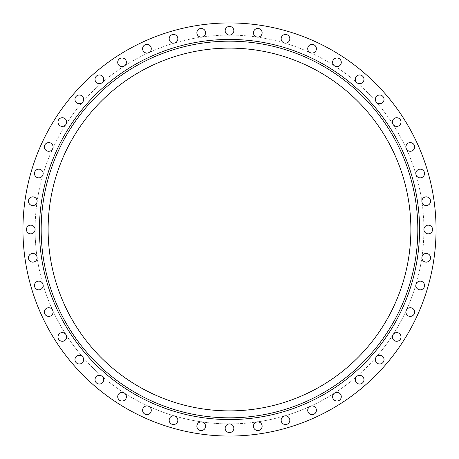 <?xml version="1.0" encoding="UTF-8"?>
<svg xmlns="http://www.w3.org/2000/svg" width="459" height="459" viewBox="0 0 459 459"><rect width="100%" height="100%" fill="white"/><g stroke="black" fill="none" stroke-linecap="round" stroke-linejoin="round"><path stroke-width="0.34" stroke-dasharray="2.29 1.72" d="M26.421 229.5A4.338 4.338 0 0 1 30.759 225.162A4.338 4.338 0 0 1 35.102 229.5A194.398 194.398 0 0 1 229.5 35.102A194.398 194.398 0 0 1 423.898 229.5A4.338 4.338 0 0 1 428.241 225.162A4.338 4.338 0 0 1 432.579 229.5A4.338 4.338 0 0 1 428.241 233.838A4.338 4.338 0 0 1 423.898 229.5A194.398 194.398 0 0 1 229.5 423.898A194.398 194.398 0 0 1 174.73 42.974A194.398 194.398 0 0 1 421.919 257.166A4.338 4.338 0 0 1 426.526 253.454A4.338 4.338 0 0 1 430.553 257.786A4.338 4.338 0 0 1 426.216 262.123A4.338 4.338 0 0 1 421.919 257.166A194.398 194.398 0 0 1 416.026 284.27A4.338 4.338 0 0 1 424.529 285.492A4.338 4.338 0 0 1 420.192 289.83A4.338 4.338 0 0 1 416.026 284.27A194.398 194.398 0 0 1 406.33 310.255A4.338 4.338 0 0 1 414.62 312.057A4.338 4.338 0 0 1 410.277 316.4A4.338 4.338 0 0 1 406.33 310.255A194.398 194.398 0 0 1 393.042 334.6A4.338 4.338 0 0 1 401.028 336.946A4.338 4.338 0 0 1 396.691 341.284A4.338 4.338 0 0 1 393.042 334.6A194.398 194.398 0 0 1 376.42 356.804A4.338 4.338 0 0 1 384.034 359.644A4.338 4.338 0 0 1 379.696 363.987A4.338 4.338 0 0 1 376.42 356.804A194.398 194.398 0 0 1 356.804 376.42A4.338 4.338 0 0 1 363.987 379.696A4.338 4.338 0 0 1 359.644 384.034A4.338 4.338 0 0 1 356.804 376.42A194.398 194.398 0 0 1 334.6 393.042A4.338 4.338 0 0 1 341.284 396.691A4.338 4.338 0 0 1 336.946 401.028A4.338 4.338 0 0 1 334.6 393.042A194.398 194.398 0 0 1 310.255 406.33A4.338 4.338 0 0 1 316.4 410.277A4.338 4.338 0 0 1 312.057 414.62A4.338 4.338 0 0 1 310.255 406.33A194.398 194.398 0 0 1 284.27 416.026A4.338 4.338 0 0 1 289.83 420.192A4.338 4.338 0 0 1 285.492 424.529A4.338 4.338 0 0 1 284.27 416.026A194.398 194.398 0 0 1 257.166 421.919A4.338 4.338 0 0 1 262.123 426.216A4.338 4.338 0 0 1 257.786 430.553A4.338 4.338 0 0 1 253.443 426.216A4.338 4.338 0 0 1 257.166 421.919A194.398 194.398 0 0 1 229.5 423.898A4.338 4.338 0 0 1 233.838 428.241A4.338 4.338 0 0 1 229.5 432.579A4.338 4.338 0 0 1 225.162 428.241A4.338 4.338 0 0 1 229.5 423.898A194.398 194.398 0 0 1 201.834 421.919A4.338 4.338 0 0 1 205.557 426.216A4.338 4.338 0 0 1 201.214 430.553A4.338 4.338 0 0 1 196.877 426.216A4.338 4.338 0 0 1 201.834 421.919A194.398 194.398 0 0 1 174.73 416.026A4.338 4.338 0 0 1 173.508 424.529A4.338 4.338 0 0 1 169.17 420.192A4.338 4.338 0 0 1 174.73 416.026A194.398 194.398 0 0 1 148.745 406.33A4.338 4.338 0 0 1 146.943 414.62A4.338 4.338 0 0 1 142.6 410.277A4.338 4.338 0 0 1 148.745 406.33A194.398 194.398 0 0 1 124.4 393.042A4.338 4.338 0 0 1 122.054 401.028A4.338 4.338 0 0 1 119.971 392.881A4.338 4.338 0 0 1 124.4 393.042A194.398 194.398 0 0 1 102.196 376.42A4.338 4.338 0 0 1 99.356 384.034A4.338 4.338 0 0 1 97.549 375.749A4.338 4.338 0 0 1 102.196 376.42A194.398 194.398 0 0 1 82.58 356.804A4.338 4.338 0 0 1 79.304 363.987A4.338 4.338 0 0 1 77.789 355.582A4.338 4.338 0 0 1 82.58 356.804A194.398 194.398 0 0 1 65.958 334.6A4.338 4.338 0 0 1 62.309 341.284A4.338 4.338 0 0 1 61.087 332.781A4.338 4.338 0 0 1 65.958 334.6A194.398 194.398 0 0 1 52.67 310.255A4.338 4.338 0 0 1 48.723 316.4A4.338 4.338 0 0 1 47.799 307.817A4.338 4.338 0 0 1 52.67 310.255A194.398 194.398 0 0 1 42.974 284.27A4.338 4.338 0 0 1 38.808 289.83A4.338 4.338 0 0 1 34.471 285.492A4.338 4.338 0 0 1 42.974 284.27A194.398 194.398 0 0 1 37.081 257.166A4.338 4.338 0 0 1 32.784 262.123A4.338 4.338 0 0 1 28.447 257.786A4.338 4.338 0 0 1 32.474 253.454A4.338 4.338 0 0 1 37.081 257.166A194.398 194.398 0 0 1 35.102 229.5A4.338 4.338 0 0 1 30.759 233.838A4.338 4.338 0 0 1 26.421 229.5M28.447 201.214A4.338 4.338 0 0 1 32.784 196.877A4.338 4.338 0 0 1 37.081 201.834A4.338 4.338 0 0 1 32.474 205.546A4.338 4.338 0 0 1 28.447 201.214M34.471 173.508A4.338 4.338 0 0 1 38.808 169.17A4.338 4.338 0 0 1 42.974 174.73A4.338 4.338 0 0 1 34.471 173.508M44.38 146.943A4.338 4.338 0 0 1 48.723 142.6A4.338 4.338 0 0 1 52.67 148.745A4.338 4.338 0 0 1 44.38 146.943M57.972 122.054A4.338 4.338 0 0 1 62.309 117.716A4.338 4.338 0 0 1 65.958 124.4A4.338 4.338 0 0 1 57.972 122.054M74.966 99.356A4.338 4.338 0 0 1 79.304 95.013A4.338 4.338 0 0 1 82.58 102.196A4.338 4.338 0 0 1 74.966 99.356M95.013 79.304A4.338 4.338 0 0 1 99.356 74.966A4.338 4.338 0 0 1 102.196 82.58A4.338 4.338 0 0 1 95.013 79.304M117.716 62.309A4.338 4.338 0 0 1 122.054 57.972A4.338 4.338 0 0 1 124.4 65.958A4.338 4.338 0 0 1 117.716 62.309M142.6 48.723A4.338 4.338 0 0 1 146.943 44.38A4.338 4.338 0 0 1 148.745 52.67A4.338 4.338 0 0 1 142.6 48.723M169.17 38.808A4.338 4.338 0 0 1 173.508 34.471A4.338 4.338 0 0 1 174.73 42.974A4.338 4.338 0 0 1 169.17 38.808M196.877 32.784A4.338 4.338 0 0 1 201.214 28.447A4.338 4.338 0 0 1 205.557 32.784A4.338 4.338 0 0 1 201.834 37.081A4.338 4.338 0 0 1 196.877 32.784M225.162 30.759A4.338 4.338 0 0 1 229.5 26.421A4.338 4.338 0 0 1 233.838 30.759A4.338 4.338 0 0 1 229.5 35.102A4.338 4.338 0 0 1 225.162 30.759M253.443 32.784A4.338 4.338 0 0 1 257.786 28.447A4.338 4.338 0 0 1 262.123 32.784A4.338 4.338 0 0 1 257.166 37.081A4.338 4.338 0 0 1 253.443 32.784M281.155 38.808A4.338 4.338 0 0 1 285.492 34.471A4.338 4.338 0 0 1 289.83 38.808A4.338 4.338 0 0 1 284.27 42.974A4.338 4.338 0 0 1 281.155 38.808M307.719 48.723A4.338 4.338 0 0 1 312.057 44.38A4.338 4.338 0 0 1 316.4 48.723A4.338 4.338 0 0 1 310.255 52.67A4.338 4.338 0 0 1 307.719 48.723M332.609 62.309A4.338 4.338 0 0 1 336.946 57.972A4.338 4.338 0 0 1 339.029 66.119A4.338 4.338 0 0 1 332.609 62.309M355.306 79.304A4.338 4.338 0 0 1 359.644 74.966A4.338 4.338 0 0 1 361.451 83.251A4.338 4.338 0 0 1 355.306 79.304M375.359 99.356A4.338 4.338 0 0 1 379.696 95.013A4.338 4.338 0 0 1 381.211 103.418A4.338 4.338 0 0 1 375.359 99.356M392.353 122.054A4.338 4.338 0 0 1 396.691 117.716A4.338 4.338 0 0 1 397.913 126.219A4.338 4.338 0 0 1 392.353 122.054M405.94 146.943A4.338 4.338 0 0 1 410.277 142.6A4.338 4.338 0 0 1 411.201 151.183A4.338 4.338 0 0 1 405.94 146.943M415.848 173.508A4.338 4.338 0 0 1 420.192 169.17A4.338 4.338 0 0 1 424.529 173.508A4.338 4.338 0 0 1 416.026 174.73A4.338 4.338 0 0 1 415.848 173.508M421.878 201.214A4.338 4.338 0 0 1 426.216 196.877A4.338 4.338 0 0 1 430.553 201.214A4.338 4.338 0 0 1 426.526 205.546A4.338 4.338 0 0 1 421.878 201.214M417.828 229.5A188.328 188.328 0 0 0 229.5 41.172A188.328 188.328 0 0 0 41.172 229.5A188.328 188.328 0 0 0 229.5 417.828A188.328 188.328 0 0 0 417.828 229.5A188.328 188.328 0 0 1 229.5 417.828A188.328 188.328 0 0 1 41.172 229.5M436.05 229.5A206.55 206.55 0 0 1 229.5 436.05A206.55 206.55 0 0 1 22.95 229.5A206.55 206.55 0 0 1 229.5 22.95A206.55 206.55 0 0 1 436.05 229.5M48.12 229.5A181.38 181.38 0 0 1 229.5 48.12A181.38 181.38 0 0 1 410.88 229.5A181.38 181.38 0 0 1 229.5 410.88A181.38 181.38 0 0 1 48.12 229.5"/><path stroke-width="0.69" d="M26.421 229.5A4.338 4.338 0 0 1 30.759 225.162A4.338 4.338 0 0 1 35.102 229.5A4.338 4.338 0 0 1 30.759 233.838A4.338 4.338 0 0 1 26.421 229.5M28.447 201.214A4.338 4.338 0 0 1 32.784 196.877A4.338 4.338 0 0 1 37.122 201.214A4.338 4.338 0 0 1 32.784 205.557A4.338 4.338 0 0 1 28.447 201.214M34.471 173.508A4.338 4.338 0 0 1 38.808 169.17A4.338 4.338 0 0 1 43.152 173.508A4.338 4.338 0 0 1 38.808 177.845A4.338 4.338 0 0 1 34.471 173.508M44.38 146.943A4.338 4.338 0 0 1 48.723 142.6A4.338 4.338 0 0 1 53.06 146.943A4.338 4.338 0 0 1 48.723 151.281A4.338 4.338 0 0 1 44.38 146.943M57.972 122.054A4.338 4.338 0 0 1 62.309 117.716A4.338 4.338 0 0 1 66.647 122.054A4.338 4.338 0 0 1 62.309 126.391A4.338 4.338 0 0 1 57.972 122.054M74.966 99.356A4.338 4.338 0 0 1 79.304 95.013A4.338 4.338 0 0 1 83.641 99.356A4.338 4.338 0 0 1 79.304 103.694A4.338 4.338 0 0 1 74.966 99.356M95.013 79.304A4.338 4.338 0 0 1 99.356 74.966A4.338 4.338 0 0 1 103.694 79.304A4.338 4.338 0 0 1 99.356 83.641A4.338 4.338 0 0 1 95.013 79.304M117.716 62.309A4.338 4.338 0 0 1 122.054 57.972A4.338 4.338 0 0 1 126.391 62.309A4.338 4.338 0 0 1 122.054 66.647A4.338 4.338 0 0 1 117.716 62.309M142.6 48.723A4.338 4.338 0 0 1 146.943 44.38A4.338 4.338 0 0 1 151.281 48.723A4.338 4.338 0 0 1 146.943 53.06A4.338 4.338 0 0 1 142.6 48.723M169.17 38.808A4.338 4.338 0 0 1 173.508 34.471A4.338 4.338 0 0 1 177.845 38.808A4.338 4.338 0 0 1 173.508 43.152A4.338 4.338 0 0 1 169.17 38.808M196.877 32.784A4.338 4.338 0 0 1 201.214 28.447A4.338 4.338 0 0 1 205.557 32.784A4.338 4.338 0 0 1 201.214 37.122A4.338 4.338 0 0 1 196.877 32.784M225.162 30.759A4.338 4.338 0 0 1 229.5 26.421A4.338 4.338 0 0 1 233.838 30.759A4.338 4.338 0 0 1 229.5 35.102A4.338 4.338 0 0 1 225.162 30.759M253.443 32.784A4.338 4.338 0 0 1 257.786 28.447A4.338 4.338 0 0 1 262.123 32.784A4.338 4.338 0 0 1 257.786 37.122A4.338 4.338 0 0 1 253.443 32.784M281.155 38.808A4.338 4.338 0 0 1 285.492 34.471A4.338 4.338 0 0 1 289.83 38.808A4.338 4.338 0 0 1 285.492 43.152A4.338 4.338 0 0 1 281.155 38.808M307.719 48.723A4.338 4.338 0 0 1 312.057 44.38A4.338 4.338 0 0 1 316.4 48.723A4.338 4.338 0 0 1 312.057 53.06A4.338 4.338 0 0 1 307.719 48.723M332.609 62.309A4.338 4.338 0 0 1 336.946 57.972A4.338 4.338 0 0 1 341.284 62.309A4.338 4.338 0 0 1 336.946 66.647A4.338 4.338 0 0 1 332.609 62.309M355.306 79.304A4.338 4.338 0 0 1 359.644 74.966A4.338 4.338 0 0 1 363.987 79.304A4.338 4.338 0 0 1 359.644 83.641A4.338 4.338 0 0 1 355.306 79.304M375.359 99.356A4.338 4.338 0 0 1 379.696 95.013A4.338 4.338 0 0 1 384.034 99.356A4.338 4.338 0 0 1 379.696 103.694A4.338 4.338 0 0 1 375.359 99.356M392.353 122.054A4.338 4.338 0 0 1 396.691 117.716A4.338 4.338 0 0 1 401.028 122.054A4.338 4.338 0 0 1 396.691 126.391A4.338 4.338 0 0 1 392.353 122.054M405.94 146.943A4.338 4.338 0 0 1 410.277 142.6A4.338 4.338 0 0 1 414.62 146.943A4.338 4.338 0 0 1 410.277 151.281A4.338 4.338 0 0 1 405.94 146.943M415.848 173.508A4.338 4.338 0 0 1 420.192 169.17A4.338 4.338 0 0 1 424.529 173.508A4.338 4.338 0 0 1 420.192 177.845A4.338 4.338 0 0 1 415.848 173.508M421.878 201.214A4.338 4.338 0 0 1 426.216 196.877A4.338 4.338 0 0 1 430.553 201.214A4.338 4.338 0 0 1 426.216 205.557A4.338 4.338 0 0 1 421.878 201.214M423.898 229.5A4.338 4.338 0 0 1 428.241 225.162A4.338 4.338 0 0 1 432.579 229.5A4.338 4.338 0 0 1 428.241 233.838A4.338 4.338 0 0 1 423.898 229.5M421.878 257.786A4.338 4.338 0 0 1 426.216 253.443A4.338 4.338 0 0 1 430.553 257.786A4.338 4.338 0 0 1 426.216 262.123A4.338 4.338 0 0 1 421.878 257.786M415.848 285.492A4.338 4.338 0 0 1 420.192 281.155A4.338 4.338 0 0 1 424.529 285.492A4.338 4.338 0 0 1 420.192 289.83A4.338 4.338 0 0 1 415.848 285.492M405.94 312.057A4.338 4.338 0 0 1 410.277 307.719A4.338 4.338 0 0 1 414.62 312.057A4.338 4.338 0 0 1 410.277 316.4A4.338 4.338 0 0 1 405.94 312.057M392.353 336.946A4.338 4.338 0 0 1 396.691 332.609A4.338 4.338 0 0 1 401.028 336.946A4.338 4.338 0 0 1 396.691 341.284A4.338 4.338 0 0 1 392.353 336.946M375.359 359.644A4.338 4.338 0 0 1 379.696 355.306A4.338 4.338 0 0 1 384.034 359.644A4.338 4.338 0 0 1 379.696 363.987A4.338 4.338 0 0 1 375.359 359.644M355.306 379.696A4.338 4.338 0 0 1 359.644 375.359A4.338 4.338 0 0 1 363.987 379.696A4.338 4.338 0 0 1 359.644 384.034A4.338 4.338 0 0 1 355.306 379.696M332.609 396.691A4.338 4.338 0 0 1 336.946 392.353A4.338 4.338 0 0 1 341.284 396.691A4.338 4.338 0 0 1 336.946 401.028A4.338 4.338 0 0 1 332.609 396.691M307.719 410.277A4.338 4.338 0 0 1 312.057 405.94A4.338 4.338 0 0 1 316.4 410.277A4.338 4.338 0 0 1 312.057 414.62A4.338 4.338 0 0 1 307.719 410.277M281.155 420.192A4.338 4.338 0 0 1 285.492 415.848A4.338 4.338 0 0 1 289.83 420.192A4.338 4.338 0 0 1 285.492 424.529A4.338 4.338 0 0 1 281.155 420.192M28.447 257.786A4.338 4.338 0 0 1 32.784 253.443A4.338 4.338 0 0 1 37.122 257.786A4.338 4.338 0 0 1 32.784 262.123A4.338 4.338 0 0 1 28.447 257.786M34.471 285.492A4.338 4.338 0 0 1 38.808 281.155A4.338 4.338 0 0 1 43.152 285.492A4.338 4.338 0 0 1 38.808 289.83A4.338 4.338 0 0 1 34.471 285.492M44.38 312.057A4.338 4.338 0 0 1 48.723 307.719A4.338 4.338 0 0 1 53.06 312.057A4.338 4.338 0 0 1 48.723 316.4A4.338 4.338 0 0 1 44.38 312.057M57.972 336.946A4.338 4.338 0 0 1 62.309 332.609A4.338 4.338 0 0 1 66.647 336.946A4.338 4.338 0 0 1 62.309 341.284A4.338 4.338 0 0 1 57.972 336.946M74.966 359.644A4.338 4.338 0 0 1 79.304 355.306A4.338 4.338 0 0 1 83.641 359.644A4.338 4.338 0 0 1 79.304 363.987A4.338 4.338 0 0 1 74.966 359.644M95.013 379.696A4.338 4.338 0 0 1 99.356 375.359A4.338 4.338 0 0 1 103.694 379.696A4.338 4.338 0 0 1 99.356 384.034A4.338 4.338 0 0 1 95.013 379.696M117.716 396.691A4.338 4.338 0 0 1 122.054 392.353A4.338 4.338 0 0 1 126.391 396.691A4.338 4.338 0 0 1 122.054 401.028A4.338 4.338 0 0 1 117.716 396.691M142.6 410.277A4.338 4.338 0 0 1 146.943 405.94A4.338 4.338 0 0 1 151.281 410.277A4.338 4.338 0 0 1 146.943 414.62A4.338 4.338 0 0 1 142.6 410.277M169.17 420.192A4.338 4.338 0 0 1 173.508 415.848A4.338 4.338 0 0 1 177.845 420.192A4.338 4.338 0 0 1 173.508 424.529A4.338 4.338 0 0 1 169.17 420.192M196.877 426.216A4.338 4.338 0 0 1 201.214 421.878A4.338 4.338 0 0 1 205.557 426.216A4.338 4.338 0 0 1 201.214 430.553A4.338 4.338 0 0 1 196.877 426.216M253.443 426.216A4.338 4.338 0 0 1 257.786 421.878A4.338 4.338 0 0 1 262.123 426.216A4.338 4.338 0 0 1 257.786 430.553A4.338 4.338 0 0 1 253.443 426.216M225.162 428.241A4.338 4.338 0 0 1 229.5 423.898A4.338 4.338 0 0 1 233.838 428.241A4.338 4.338 0 0 1 229.5 432.579A4.338 4.338 0 0 1 225.162 428.241M417.828 229.5A188.328 188.328 0 0 1 229.5 417.828A188.328 188.328 0 0 1 41.172 229.5A188.328 188.328 0 0 1 229.5 41.172A188.328 188.328 0 0 1 417.828 229.5M436.05 229.5A206.55 206.55 0 0 1 229.5 436.05A206.55 206.55 0 0 1 22.95 229.5A206.55 206.55 0 0 1 229.5 22.95A206.55 206.55 0 0 1 436.05 229.5M48.12 229.5A181.38 181.38 0 0 1 229.5 48.12A181.38 181.38 0 0 1 410.88 229.5A181.38 181.38 0 0 1 229.5 410.88A181.38 181.38 0 0 1 48.12 229.5M39.44 229.5A190.06 190.06 0 0 1 229.5 39.44A190.06 190.06 0 0 1 419.56 229.5A190.06 190.06 0 0 1 229.5 419.56A190.06 190.06 0 0 1 39.44 229.5"/></g></svg>
